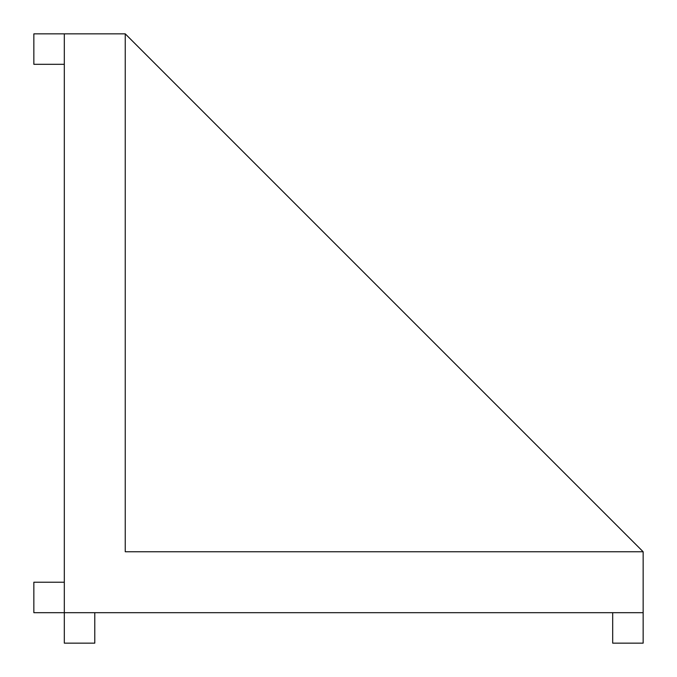 <?xml version="1.0" encoding="UTF-8"?>
<svg xmlns="http://www.w3.org/2000/svg" width="677" height="677" viewBox="0 0 677 677"><rect width="100%" height="100%" fill="white"/><g stroke="black" fill="none" stroke-linecap="round" stroke-linejoin="round"><path stroke-width="1.02" d="M64.315 33.85L64.315 612.685L643.15 612.685L643.15 551.755L125.245 551.755L125.245 33.85L33.85 33.85L33.85 64.315L64.315 64.315L33.85 64.315L33.85 33.85L64.315 33.85L64.315 643.15L64.315 612.685L643.15 612.685L643.15 551.755L125.245 551.755L125.245 33.85L64.315 33.85M643.15 643.15L643.15 612.685L643.15 643.15L612.685 643.15L612.685 612.685L612.685 643.15L643.15 643.15M94.78 643.15L94.78 612.685L94.78 643.15L64.315 643.15L94.78 643.15M33.85 582.22L64.315 582.22L33.85 582.22L33.85 612.685L64.315 612.685L33.85 612.685L33.85 582.22M643.15 551.755L125.245 33.85L643.15 551.755"/></g></svg>
